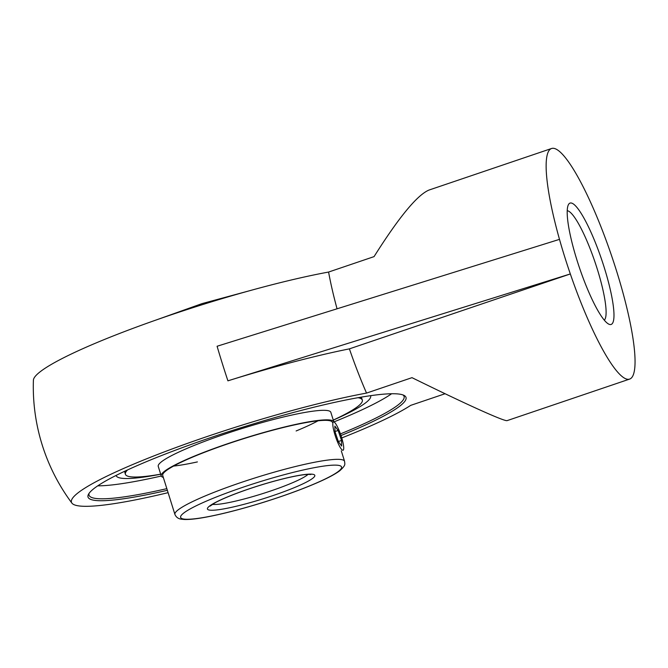 <?xml version="1.0" encoding="UTF-8"?>
<svg xmlns="http://www.w3.org/2000/svg" width="668" height="668" viewBox="0 0 668 668"><rect width="100%" height="100%" fill="white"/><g stroke="black" fill="none" stroke-linecap="round" stroke-linejoin="round"><path stroke-width="1" d="M115.631 475.666A136.005 16.675 162.6 0 0 116.165 475.816M370.765 396.032A136.005 16.675 162.6 0 0 371.124 395.606M333.908 421.925A165.088 20.24 162.6 0 0 391.607 393.753M97.745 485.836A165.088 20.24 162.6 0 0 161.272 476.034M166.841 488.65A165.088 20.24 -17.4 0 1 89.028 495.163A165.088 20.24 -17.4 0 1 89.103 493.301M402.971 394.938A165.088 20.24 -17.4 0 1 404.09 396.433A165.088 20.24 -17.4 0 1 340.429 433.899M340.997 435.536A166.608 20.424 162.6 0 0 404.023 395.389A166.608 20.424 162.6 0 0 240.906 427.745A166.608 20.424 162.6 0 0 88.493 494.27A166.608 20.424 162.6 0 0 167.359 490.304M629.682 379.073A121.718 22.461 71.3 0 0 621.699 288.234A121.718 22.461 71.3 0 0 610.861 253.648A121.718 22.461 71.3 0 0 551.509 148.521A121.718 22.461 71.3 0 0 559.492 239.361A121.718 22.461 71.3 0 0 570.33 273.947A121.718 22.461 71.3 0 0 629.682 379.073L507.154 420.615C504.899 421.792 466.172 404.315 411.989 377.662L366.557 393.085A183.976 22.553 162.6 0 0 170.298 449.631A183.976 22.553 162.6 0 0 71.91 503.129A183.976 22.553 162.6 0 0 168.102 492.667M341.757 437.932A183.976 22.553 162.6 0 0 410.711 405.359L445.097 393.728M567.207 210.721A57.974 10.696 -108.7 0 1 597.309 269.162A57.974 10.696 -108.7 0 1 604.315 320.156M604.273 267.601A64.053 11.824 71.3 0 0 568.293 204.926A64.053 11.824 71.3 0 0 579.398 267.592A64.053 11.824 71.3 0 0 608.698 324.097A64.053 11.824 71.3 0 0 604.273 267.601M570.33 273.947L227.922 380.835A193.895 23.772 162.6 0 1 349.406 348.863L570.33 273.947M227.922 380.835A191.081 35.262 71.3 0 1 217.092 346.249L559.492 239.361M71.91 503.129A194.755 194.755 0 0 1 33.4 380.242A183.976 22.553 -17.4 0 1 139.203 326.067A183.976 22.553 -17.4 0 1 328.589 272.051L374.055 256.621C398.971 217.142 417.275 194.964 428.981 190.063L551.509 148.521M366.523 393.076A121.718 22.461 -108.7 0 1 349.397 348.855M337.048 308.8A121.718 22.461 -108.7 0 1 328.589 272.035M332.338 422.276A88.886 10.897 162.6 0 0 330.268 420.84A88.886 10.897 162.6 0 0 236.363 441.014A88.886 10.897 162.6 0 0 162.708 475.466L174.924 514.452C176.135 517.224 178.306 518.811 181.446 519.195L184.234 519.479C189.512 519.679 197.118 518.836 207.047 516.948C223.237 513.842 241.975 508.991 263.259 502.394C285.144 495.522 303.873 488.65 319.438 481.753C328.748 477.603 335.536 473.929 339.787 470.731C346.158 464.936 344.763 464.344 344.563 461.296A88.886 10.897 162.6 0 0 342.484 459.826A88.886 10.897 162.6 0 0 248.579 480A88.886 10.897 162.6 0 0 174.924 514.452M333.841 421.9A90.43 11.089 162.6 0 0 333.825 421.842A90.43 11.089 162.6 0 0 331.704 420.347A90.43 11.089 162.6 0 0 236.171 440.88A90.43 11.089 162.6 0 0 161.23 475.933A90.43 11.089 162.6 0 0 163.318 477.42M173.588 466.072A88.886 10.897 162.6 0 0 197.402 461.914M296.124 430.969A88.886 10.897 162.6 0 0 318.051 420.798M125.15 471.049A124.131 15.222 162.6 0 0 124.949 472.835L125.409 474.297A124.131 15.222 162.6 0 0 160.679 474.171M333.274 420.08A124.131 15.222 162.6 0 0 362.315 400.057L361.856 398.587A124.131 15.222 162.6 0 0 360.67 397.243M362.315 400.057A124.131 15.222 162.6 0 0 359.401 398.003A124.131 15.222 162.6 0 0 358.031 397.702M127.58 469.921A124.131 15.222 162.6 0 0 125.409 474.297M333.825 421.842L330.835 412.306A90.43 11.089 162.6 0 0 328.714 410.812A90.43 11.089 162.6 0 0 233.182 431.344A90.43 11.089 162.6 0 0 158.249 466.389L161.23 475.933M343.093 450.232A14.963 2.764 -108.7 0 1 343.068 450.24A14.963 2.764 -108.7 0 1 335.645 436.955A14.963 2.764 -108.7 0 1 333.457 421.9A14.963 2.764 -108.7 0 1 340.855 435.118A14.963 2.764 -108.7 0 1 343.093 450.232M334.994 431.695L334.86 426.092L338.133 430.459L341.532 440.437L341.665 446.049L338.392 441.673L334.994 431.695M341.532 440.437L338.342 441.523M338.133 430.459L334.985 431.528M116.115 475.424A133.341 16.349 162.6 0 0 116.541 476.284A133.341 16.349 162.6 0 0 160.696 474.222M333.29 420.13A133.341 16.349 162.6 0 0 370.723 396.633A133.341 16.349 162.6 0 0 370.581 395.681M308.048 474.38A51.728 6.346 -17.4 0 1 261.639 493.928A51.728 6.346 -17.4 0 1 212.382 504.357M339.586 465.588A84.327 10.337 -17.4 0 1 237.449 509.834A84.327 10.337 -17.4 0 1 206.27 501.167A84.327 10.337 -17.4 0 1 339.586 465.588M313.501 474.43A56.296 6.905 162.6 0 0 224.498 498.186A56.296 6.905 162.6 0 0 245.306 503.973A56.296 6.905 162.6 0 0 313.501 474.43M155.594 320.189L202.003 303.623L249.573 290.739M341.29 450.842L344.563 461.296M310.921 474.505L307.99 474.38C303.673 474.556 297.085 475.649 288.217 477.645C275.216 480.651 261.447 484.651 246.901 489.644C232.806 494.554 222.202 498.929 215.071 502.779L210.094 506.11M115.931 475.516A143.027 143.027 0 0 0 116.541 476.284M370.723 396.667A143.027 143.027 0 0 0 370.79 395.648"/></g></svg>
